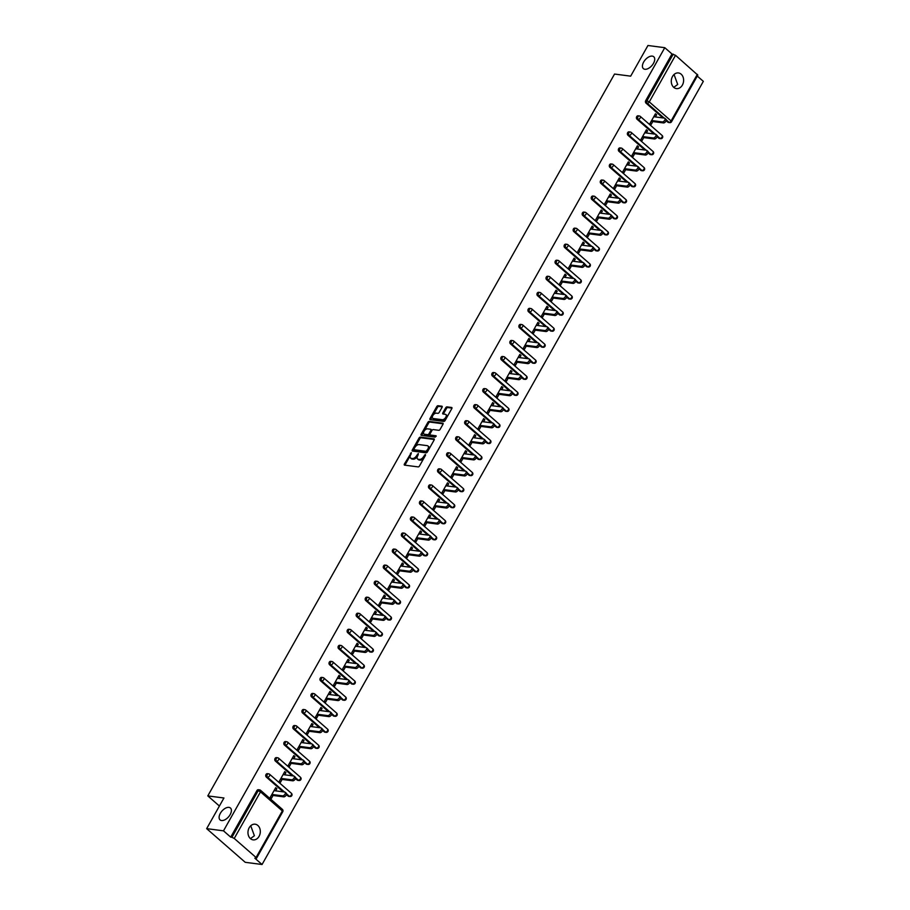 <?xml version="1.0" encoding="UTF-8"?>
<svg xmlns="http://www.w3.org/2000/svg" width="910" height="910" viewBox="0 0 910 910"><rect width="100%" height="100%" fill="white"/><g stroke="black" fill="none" stroke-linecap="round" stroke-linejoin="round"><path stroke-width="1.36" d="M674.06 74.506L677.7 84.471L673.753 87.371M644.86 69.274A7.894 4.402 -48.9 0 0 652.754 64.496A7.894 4.402 -48.9 0 0 653.755 56.75A7.894 4.402 -48.9 0 0 652.277 56.113A7.894 4.402 -48.9 0 0 644.382 60.902A7.894 4.402 -48.9 0 0 643.381 68.637A7.894 4.402 -48.9 0 0 644.86 69.274M250.739 825.768L254.39 835.733L250.443 838.633M221.539 820.536A7.894 4.402 -48.9 0 0 229.434 815.747A7.894 4.402 -48.9 0 0 230.446 808.012A7.894 4.402 -48.9 0 0 228.967 807.375A7.894 4.402 -48.9 0 0 221.073 812.164A7.894 4.402 -48.9 0 0 220.061 819.899A7.894 4.402 -48.9 0 0 221.539 820.536M411.365 452.657L404.393 464.032A1.206 0.671 -48.9 0 0 404.575 465.135L418.156 466.898A1.206 0.671 -48.9 0 0 419.476 465.988L425.527 455.262L425.391 454.488L423.685 456.513A3.879 2.161 -48.9 0 1 419.453 459.436L418.316 459.288A3.879 2.161 -48.9 0 1 417.588 458.97A3.879 2.161 -48.9 0 1 417.724 455.739L418.384 453.578L416.666 455.603A3.879 2.161 -48.9 0 1 412.435 458.515L411.309 458.367A3.879 2.161 -48.9 0 1 410.581 458.06A3.879 2.161 -48.9 0 1 410.706 454.829L411.365 452.657M249.203 827.725A7.894 6.143 97.4 0 0 253.117 839.862A7.894 6.143 97.4 0 0 259.077 836.347A7.894 6.143 97.4 0 0 255.164 824.21A7.894 6.143 97.4 0 0 249.203 827.725M672.513 76.463A7.894 6.143 97.4 0 0 676.437 88.6A7.894 6.143 97.4 0 0 682.386 85.085A7.894 6.143 97.4 0 0 678.473 72.948A7.894 6.143 97.4 0 0 672.513 76.463M442.055 407.327A1.206 0.671 -48.9 0 0 441.862 406.213L438.063 405.724A1.206 0.671 -48.9 0 0 436.732 406.634L430.021 418.543A1.206 0.671 -48.9 0 0 430.202 419.647L443.784 421.421A1.206 0.671 -48.9 0 0 445.104 420.511L451.815 408.601A1.206 0.671 -48.9 0 0 451.633 407.487L447.037 406.884A1.206 0.671 -48.9 0 0 445.707 407.805L442.84 412.901A1.206 0.671 -48.9 0 0 443.022 414.004L445.308 414.3A3.242 1.809 -48.9 0 1 445.911 414.562A3.242 1.809 -48.9 0 1 445.502 417.736A3.242 1.809 -48.9 0 1 442.26 419.703L433.319 418.543A3.242 1.809 -48.9 0 1 432.716 418.281A3.242 1.809 -48.9 0 1 433.126 415.108A3.242 1.809 -48.9 0 1 436.368 413.14L437.858 413.333A1.206 0.671 -48.9 0 0 439.177 412.423L442.055 407.327M256.074 857.504L282.327 810.912L260.499 791.859L234.245 838.451L256.074 857.504L256.529 858.266L254.845 858.21L262.057 864.5L245.222 862.305L206.661 828.646L223.94 797.99L207.798 795.897L614.534 74.051L630.676 76.156L647.943 45.5L664.778 47.695L223.496 830.841L230.708 837.132L231.936 837.291L258.19 790.699L256.961 790.54L230.708 837.132M206.661 828.646L223.496 830.841M420.363 437.118A1.206 0.671 -48.9 0 0 419.044 438.028L412.332 449.938A1.206 0.671 -48.9 0 0 412.514 451.053L426.096 452.816A1.206 0.671 -48.9 0 0 427.416 451.906L434.127 439.996A1.206 0.671 -48.9 0 0 433.945 438.882L420.363 437.118L421.137 437.79A1.206 0.671 -48.9 0 0 419.817 438.7L415.062 447.14M421.171 434.241L427.893 422.331A1.206 0.671 -48.9 0 1 429.213 421.421L442.783 423.184A1.206 0.671 -48.9 0 1 442.977 424.299L440.099 429.395A1.206 0.671 -48.9 0 1 438.779 430.305L433.274 429.588A1.206 0.671 -48.9 0 0 431.943 430.498L430.043 433.877A1.206 0.671 -48.9 0 0 430.225 434.991L436.117 435.799L435.162 437.153L421.364 435.355A1.206 0.671 -48.9 0 1 421.171 434.241L421.944 434.912L428.655 423.002L427.893 422.331M207.798 795.897L219.412 806.033M234.245 838.451L231.936 837.291M664.778 47.695L671.989 53.986L675.527 55.305L697.811 75.121L671.557 121.712L671.091 120.95L697.344 74.358M697.276 76.065L703.339 81.354L262.057 864.5M273.057 795.465L271.373 798.445L270.213 797.433L275.719 787.662L276.879 788.674L275.275 788.458M275.65 790.858L276.879 788.674M667.849 122.19L669.077 122.349A1.854 1.445 -82.6 0 0 669.703 122.634L668.475 122.475A1.854 1.445 -82.6 0 1 667.849 122.19L666.154 120.712M662.969 117.925L646.02 103.137A1.854 1.445 -82.6 0 1 645.736 100.578L646.964 100.737L673.218 54.145M671.989 53.986L645.736 100.578M256.961 790.54A1.854 1.445 -82.6 0 1 258.36 789.721L259.589 789.88A1.854 1.445 -82.6 0 1 260.214 790.164A1.854 1.035 -48.9 0 1 260.567 790.312A1.854 1.854 0 0 0 259.589 789.88A1.854 1.445 -82.6 0 0 258.19 790.699L260.499 791.859A1.854 1.035 -48.9 0 0 260.567 790.312L282.384 809.365A1.854 1.035 -48.9 0 1 282.327 810.912L282.782 811.674A1.854 1.854 0 0 0 282.384 809.365M636.977 119.176A1.854 1.445 -82.6 0 1 638.081 115.797L639.32 115.957A1.854 1.445 -82.6 0 1 639.946 116.252A1.854 1.035 -48.9 0 1 640.287 116.4A1.854 1.854 0 0 0 639.32 115.957A1.854 1.445 -82.6 0 0 637.921 116.787A1.854 1.445 97.4 0 0 638.206 119.335L636.977 119.176L653.926 133.975M658.806 138.229L660.034 138.388A1.854 1.445 -82.6 0 0 660.66 138.684L659.432 138.525A1.854 1.445 -82.6 0 1 658.806 138.229L657.111 136.762M627.934 135.226A1.854 1.445 -82.6 0 1 629.049 131.848L630.277 132.007A1.854 1.445 -82.6 0 1 630.903 132.303A1.854 1.035 -48.9 0 1 631.256 132.451A1.854 1.854 0 0 0 630.277 132.007A1.854 1.445 -82.6 0 0 628.878 132.837A1.854 1.445 97.4 0 0 629.163 135.385L627.934 135.226L644.883 150.025M649.763 154.279L650.991 154.438A1.854 1.445 -82.6 0 0 651.617 154.723L650.388 154.563A1.854 1.445 -82.6 0 1 649.763 154.279L648.068 152.8M618.891 151.265A1.854 1.445 -82.6 0 1 620.006 147.898L621.234 148.057A1.854 1.445 -82.6 0 1 621.86 148.341A1.854 1.035 -48.9 0 1 622.212 148.489A1.854 1.854 0 0 0 621.234 148.057A1.854 1.445 -82.6 0 0 619.835 148.876A1.854 1.445 97.4 0 0 620.119 151.435L618.891 151.265L635.84 166.064M640.72 170.318L641.948 170.477A1.854 1.445 -82.6 0 0 642.585 170.773L641.345 170.614A1.854 1.445 -82.6 0 1 640.72 170.318L639.036 168.85M609.859 167.315A1.854 1.445 -82.6 0 1 610.963 163.936L612.191 164.096A1.854 1.445 -82.6 0 1 612.817 164.392A1.854 1.035 -48.9 0 1 613.169 164.539A1.854 1.854 0 0 0 612.191 164.096A1.854 1.445 -82.6 0 0 610.792 164.926A1.854 1.445 97.4 0 0 611.088 167.474L609.859 167.315L626.808 182.114M631.677 186.368L632.905 186.527A1.854 1.445 -82.6 0 0 633.542 186.823L632.313 186.664A1.854 1.445 -82.6 0 1 631.677 186.368L629.993 184.889M600.816 183.365A1.854 1.445 -82.6 0 1 601.919 179.987L603.148 180.146A1.854 1.445 -82.6 0 1 603.785 180.442A1.854 1.035 -48.9 0 1 604.126 180.589A1.854 1.854 0 0 0 603.148 180.146A1.854 1.445 -82.6 0 0 601.76 180.965A1.854 1.445 97.4 0 0 602.045 183.524L600.816 183.365L617.765 198.152M622.633 202.418L623.862 202.577A1.854 1.445 -82.6 0 0 624.499 202.862L623.27 202.702A1.854 1.445 -82.6 0 1 622.633 202.418L620.95 200.939M591.773 199.404A1.854 1.445 -82.6 0 1 592.876 196.025L594.105 196.185A1.854 1.445 -82.6 0 1 594.742 196.48A1.854 1.035 -48.9 0 1 595.083 196.628A1.854 1.854 0 0 0 594.105 196.185A1.854 1.445 -82.6 0 0 592.717 197.015A1.854 1.445 97.4 0 0 593.002 199.563L591.773 199.404L608.722 214.203M613.602 218.457L614.83 218.616A1.854 1.445 -82.6 0 0 615.456 218.912L614.227 218.753A1.854 1.445 -82.6 0 1 613.602 218.457L611.907 216.989M582.73 215.454A1.854 1.445 -82.6 0 1 583.833 212.075L585.073 212.235A1.854 1.445 -82.6 0 1 585.699 212.53A1.854 1.035 -48.9 0 1 586.04 212.678A1.854 1.854 0 0 0 585.073 212.235A1.854 1.445 -82.6 0 0 583.674 213.065A1.854 1.445 97.4 0 0 583.958 215.613L582.73 215.454L599.679 230.253M604.558 234.507L605.787 234.666A1.854 1.445 -82.6 0 0 606.413 234.951L605.184 234.791A1.854 1.445 -82.6 0 1 604.558 234.507L602.864 233.028M573.687 231.493A1.854 1.445 -82.6 0 1 574.801 228.126L576.03 228.285A1.854 1.445 -82.6 0 1 576.656 228.569A1.854 1.035 -48.9 0 1 577.008 228.717A1.854 1.854 0 0 0 576.03 228.285A1.854 1.445 -82.6 0 0 574.631 229.104A1.854 1.445 97.4 0 0 574.915 231.663L573.687 231.493L590.635 246.292M595.515 250.546L596.744 250.705A1.854 1.445 -82.6 0 0 597.369 251.001L596.141 250.841A1.854 1.445 -82.6 0 1 595.515 250.546L593.82 249.078M564.644 247.543A1.854 1.445 -82.6 0 1 565.758 244.164L566.987 244.324A1.854 1.445 -82.6 0 1 567.612 244.619A1.854 1.035 -48.9 0 1 567.965 244.767A1.854 1.854 0 0 0 566.987 244.324A1.854 1.445 -82.6 0 0 565.588 245.154A1.854 1.445 97.4 0 0 565.872 247.702L564.644 247.543L581.592 262.342M586.472 266.596L587.701 266.755A1.854 1.445 -82.6 0 0 588.338 267.051L587.098 266.892A1.854 1.445 -82.6 0 1 586.472 266.596L584.789 265.117M555.612 263.593A1.854 1.445 -82.6 0 1 556.715 260.214L557.944 260.374A1.854 1.445 -82.6 0 1 558.569 260.669A1.854 1.035 -48.9 0 1 558.922 260.817A1.854 1.854 0 0 0 557.944 260.374A1.854 1.445 -82.6 0 0 556.545 261.193A1.854 1.445 97.4 0 0 556.84 263.752L555.612 263.593L572.561 278.38M577.429 282.646L578.658 282.805A1.854 1.445 -82.6 0 0 579.295 283.09L578.066 282.93A1.854 1.445 -82.6 0 1 577.429 282.646L575.746 281.167M546.569 279.632A1.854 1.445 -82.6 0 1 547.672 276.253L548.901 276.412A1.854 1.445 -82.6 0 1 549.538 276.708A1.854 1.035 -48.9 0 1 549.879 276.856A1.854 1.854 0 0 0 548.901 276.412A1.854 1.445 -82.6 0 0 547.513 277.243A1.854 1.445 97.4 0 0 547.797 279.791L546.569 279.632L563.517 294.43M568.386 298.685L569.615 298.844A1.854 1.445 -82.6 0 0 570.251 299.14L569.023 298.98A1.854 1.445 -82.6 0 1 568.386 298.685L566.702 297.217M537.526 295.682A1.854 1.445 -82.6 0 1 538.629 292.303L539.857 292.463A1.854 1.445 -82.6 0 1 540.495 292.758A1.854 1.035 -48.9 0 1 540.836 292.906A1.854 1.854 0 0 0 539.857 292.463A1.854 1.445 -82.6 0 0 538.47 293.293A1.854 1.445 97.4 0 0 538.754 295.841L537.526 295.682L554.474 310.481M559.354 314.735L560.583 314.894A1.854 1.445 -82.6 0 0 561.208 315.178L559.98 315.019A1.854 1.445 -82.6 0 1 559.354 314.735L557.659 313.256M528.482 311.721A1.854 1.445 -82.6 0 1 529.586 308.353L530.826 308.513A1.854 1.445 -82.6 0 1 531.451 308.797A1.854 1.035 -48.9 0 1 531.804 308.945A1.854 1.854 0 0 0 530.826 308.513A1.854 1.445 -82.6 0 0 529.427 309.332A1.854 1.445 97.4 0 0 529.711 311.891L528.482 311.721L545.431 326.519M550.311 330.774L551.54 330.933A1.854 1.445 -82.6 0 0 552.165 331.229L550.937 331.069A1.854 1.445 -82.6 0 1 550.311 330.774L548.616 329.306M519.439 327.771A1.854 1.445 -82.6 0 1 520.554 324.392L521.783 324.551A1.854 1.445 -82.6 0 1 522.408 324.847A1.854 1.035 -48.9 0 1 522.761 324.995A1.854 1.854 0 0 0 521.783 324.551A1.854 1.445 -82.6 0 0 520.384 325.382A1.854 1.445 97.4 0 0 520.668 327.93L519.439 327.771L536.388 342.57M541.268 346.824L542.496 346.983A1.854 1.445 -82.6 0 0 543.122 347.279L541.894 347.12A1.854 1.445 -82.6 0 1 541.268 346.824L539.573 345.345M510.396 343.821A1.854 1.445 -82.6 0 1 511.511 340.442L512.74 340.602A1.854 1.445 -82.6 0 1 513.365 340.897A1.854 1.035 -48.9 0 1 513.718 341.045A1.854 1.854 0 0 0 512.74 340.602A1.854 1.445 -82.6 0 0 511.34 341.421A1.854 1.445 97.4 0 0 511.625 343.98L510.396 343.821L527.345 358.608M532.225 362.874L533.453 363.033A1.854 1.445 -82.6 0 0 534.09 363.317L532.851 363.158A1.854 1.445 -82.6 0 1 532.225 362.874L530.541 361.395M501.364 359.86A1.854 1.445 -82.6 0 1 502.468 356.481L503.696 356.64A1.854 1.445 -82.6 0 1 504.322 356.936A1.854 1.035 -48.9 0 1 504.675 357.084A1.854 1.854 0 0 0 503.696 356.64A1.854 1.445 -82.6 0 0 502.297 357.471A1.854 1.445 97.4 0 0 502.593 360.019L501.364 359.86L518.313 374.658M523.182 378.913L524.41 379.072A1.854 1.445 -82.6 0 0 525.047 379.368L523.819 379.208A1.854 1.445 -82.6 0 1 523.182 378.913L521.498 377.445M492.321 375.91A1.854 1.445 -82.6 0 1 493.425 372.531L494.653 372.69A1.854 1.445 -82.6 0 1 495.29 372.986A1.854 1.035 -48.9 0 1 495.632 373.134A1.854 1.854 0 0 0 494.653 372.69A1.854 1.445 -82.6 0 0 493.265 373.521A1.854 1.445 97.4 0 0 493.55 376.069L492.321 375.91L509.27 390.709M514.139 394.963L515.367 395.122A1.854 1.445 -82.6 0 0 516.004 395.406L514.776 395.247A1.854 1.445 -82.6 0 1 514.139 394.963L512.455 393.484M483.278 391.948A1.854 1.445 -82.6 0 1 484.382 388.581L485.61 388.741A1.854 1.445 -82.6 0 1 486.247 389.025A1.854 1.035 -48.9 0 1 486.588 389.173A1.854 1.854 0 0 0 485.61 388.741A1.854 1.445 -82.6 0 0 484.222 389.56A1.854 1.445 97.4 0 0 484.507 392.119L483.278 391.948L500.227 406.747M505.107 411.001L506.335 411.161A1.854 1.445 -82.6 0 0 506.961 411.457L505.733 411.297A1.854 1.445 -82.6 0 1 505.107 411.001L503.412 409.534M474.235 407.998A1.854 1.445 -82.6 0 1 475.338 404.62L476.578 404.779A1.854 1.445 -82.6 0 1 477.204 405.075A1.854 1.035 -48.9 0 1 477.557 405.223A1.854 1.854 0 0 0 476.578 404.779A1.854 1.445 -82.6 0 0 475.179 405.61A1.854 1.445 97.4 0 0 475.464 408.158L474.235 407.998L491.184 422.797M496.064 427.052L497.292 427.211A1.854 1.445 -82.6 0 0 497.918 427.507L496.689 427.347A1.854 1.445 -82.6 0 1 496.064 427.052L494.369 425.573M465.192 424.049A1.854 1.445 -82.6 0 1 466.307 420.67L467.535 420.829A1.854 1.445 -82.6 0 1 468.161 421.114A1.854 1.035 -48.9 0 1 468.513 421.273A1.854 1.854 0 0 0 467.535 420.829A1.854 1.445 -82.6 0 0 466.136 421.649A1.854 1.445 97.4 0 0 466.421 424.208L465.192 424.049L482.141 438.836M487.021 443.102L488.249 443.261A1.854 1.445 -82.6 0 0 488.875 443.545L487.646 443.386A1.854 1.445 -82.6 0 1 487.021 443.102L485.326 441.623M456.149 440.087A1.854 1.445 -82.6 0 1 457.264 436.709L458.492 436.868A1.854 1.445 -82.6 0 1 459.118 437.164A1.854 1.035 -48.9 0 1 459.47 437.312A1.854 1.854 0 0 0 458.492 436.868A1.854 1.445 -82.6 0 0 457.093 437.699A1.854 1.445 97.4 0 0 457.377 440.247L456.149 440.087L473.098 454.886M477.977 459.14L479.206 459.3A1.854 1.445 -82.6 0 0 479.843 459.596L478.603 459.436A1.854 1.445 -82.6 0 1 477.977 459.14L476.294 457.673M447.117 456.137A1.854 1.445 -82.6 0 1 448.221 452.759L449.449 452.918A1.854 1.445 -82.6 0 1 450.075 453.214A1.854 1.035 -48.9 0 1 450.427 453.362A1.854 1.854 0 0 0 449.449 452.918A1.854 1.445 -82.6 0 0 448.05 453.749A1.854 1.445 97.4 0 0 448.346 456.297L447.117 456.137L464.066 470.936M468.934 475.191L470.163 475.35A1.854 1.445 -82.6 0 0 470.8 475.634L469.571 475.475A1.854 1.445 -82.6 0 1 468.934 475.191L467.251 473.712M438.074 472.176A1.854 1.445 -82.6 0 1 439.177 468.809L440.406 468.968A1.854 1.445 -82.6 0 1 441.043 469.253A1.854 1.035 -48.9 0 1 441.384 469.401A1.854 1.854 0 0 0 440.406 468.968A1.854 1.445 -82.6 0 0 439.018 469.787A1.854 1.445 97.4 0 0 439.302 472.347L438.074 472.176L455.023 486.975M459.891 491.229L461.12 491.389A1.854 1.445 -82.6 0 0 461.757 491.684L460.528 491.525A1.854 1.445 -82.6 0 1 459.891 491.229L458.208 489.762M429.031 488.226A1.854 1.445 -82.6 0 1 430.134 484.848L431.363 485.007A1.854 1.445 -82.6 0 1 432 485.303A1.854 1.035 -48.9 0 1 432.341 485.451A1.854 1.854 0 0 0 431.363 485.007A1.854 1.445 -82.6 0 0 429.975 485.838A1.854 1.445 97.4 0 0 430.259 488.386L429.031 488.226L445.98 503.025M450.86 507.279L452.088 507.439A1.854 1.445 -82.6 0 0 452.714 507.734L451.485 507.575A1.854 1.445 -82.6 0 1 450.86 507.279L449.165 505.801M419.988 504.276A1.854 1.445 -82.6 0 1 421.091 500.898L422.331 501.057A1.854 1.445 -82.6 0 1 422.957 501.342A1.854 1.035 -48.9 0 1 423.309 501.501A1.854 1.854 0 0 0 422.331 501.057A1.854 1.445 -82.6 0 0 420.932 501.876A1.854 1.445 97.4 0 0 421.216 504.436L419.988 504.276L436.936 519.064M441.816 523.33L443.045 523.489A1.854 1.445 -82.6 0 0 443.671 523.773L442.442 523.614A1.854 1.445 -82.6 0 1 441.816 523.33L440.122 521.851M410.945 520.315A1.854 1.445 -82.6 0 1 412.059 516.937L413.288 517.096A1.854 1.445 -82.6 0 1 413.913 517.392A1.854 1.035 -48.9 0 1 414.266 517.54A1.854 1.854 0 0 0 413.288 517.096A1.854 1.445 -82.6 0 0 411.889 517.926A1.854 1.445 97.4 0 0 412.173 520.475L410.945 520.315L427.893 535.114M432.773 539.368L434.002 539.528A1.854 1.445 -82.6 0 0 434.627 539.823L433.399 539.664A1.854 1.445 -82.6 0 1 432.773 539.368L431.078 537.901M401.901 536.365A1.854 1.445 -82.6 0 1 403.016 532.987L404.245 533.146A1.854 1.445 -82.6 0 1 404.87 533.442A1.854 1.035 -48.9 0 1 405.223 533.59A1.854 1.854 0 0 0 404.245 533.146A1.854 1.445 -82.6 0 0 402.846 533.977A1.854 1.445 97.4 0 0 403.13 536.525L401.901 536.365L418.862 551.164M423.73 555.418L424.959 555.578A1.854 1.445 -82.6 0 0 425.596 555.862L424.356 555.703A1.854 1.445 -82.6 0 1 423.73 555.418L422.047 553.94M392.87 552.404A1.854 1.445 -82.6 0 1 393.973 549.037L395.202 549.196A1.854 1.445 -82.6 0 1 395.827 549.481A1.854 1.035 -48.9 0 1 396.18 549.629A1.854 1.854 0 0 0 395.202 549.196A1.854 1.445 -82.6 0 0 393.802 550.015A1.854 1.445 97.4 0 0 394.098 552.575L392.87 552.404L409.818 567.203M414.687 571.457L415.915 571.616A1.854 1.445 -82.6 0 0 416.552 571.912L415.324 571.753A1.854 1.445 -82.6 0 1 414.687 571.457L413.003 569.99M383.827 568.454A1.854 1.445 -82.6 0 1 384.93 565.076L386.159 565.235A1.854 1.445 -82.6 0 1 386.796 565.531A1.854 1.035 -48.9 0 1 387.137 565.679A1.854 1.854 0 0 0 386.159 565.235A1.854 1.445 -82.6 0 0 384.771 566.065A1.854 1.445 97.4 0 0 385.055 568.613L383.827 568.454L400.775 583.253M405.644 587.507L406.884 587.667A1.854 1.445 -82.6 0 0 407.509 587.962L406.281 587.803A1.854 1.445 -82.6 0 1 405.644 587.507L403.96 586.029M374.784 584.504A1.854 1.445 -82.6 0 1 375.887 581.126L377.115 581.285A1.854 1.445 -82.6 0 1 377.752 581.57A1.854 1.035 -48.9 0 1 378.094 581.729A1.854 1.854 0 0 0 377.115 581.285A1.854 1.445 -82.6 0 0 375.728 582.104A1.854 1.445 97.4 0 0 376.012 584.664L374.784 584.504L391.732 599.292M396.612 603.558L397.841 603.717A1.854 1.445 -82.6 0 0 398.466 604.001L397.238 603.842A1.854 1.445 -82.6 0 1 396.612 603.558L394.917 602.079M365.74 600.543A1.854 1.445 -82.6 0 1 366.844 597.165L368.084 597.324A1.854 1.445 -82.6 0 1 368.709 597.62A1.854 1.035 -48.9 0 1 369.062 597.768A1.854 1.854 0 0 0 368.084 597.324A1.854 1.445 -82.6 0 0 366.685 598.154A1.854 1.445 97.4 0 0 366.969 600.702L365.74 600.543L382.689 615.342M387.569 619.596L388.798 619.755A1.854 1.445 -82.6 0 0 389.423 620.051L388.195 619.892A1.854 1.445 -82.6 0 1 387.569 619.596L385.874 618.129M356.697 616.593A1.854 1.445 -82.6 0 1 357.812 613.215L359.04 613.374A1.854 1.445 -82.6 0 1 359.666 613.67A1.854 1.035 -48.9 0 1 360.019 613.818A1.854 1.854 0 0 0 359.04 613.374A1.854 1.445 -82.6 0 0 357.641 614.205A1.854 1.445 97.4 0 0 357.926 616.753L356.697 616.593L373.646 631.392M378.526 635.646L379.754 635.806A1.854 1.445 -82.6 0 0 380.38 636.09L379.151 635.931A1.854 1.445 -82.6 0 1 378.526 635.646L376.831 634.168M347.654 632.632A1.854 1.445 -82.6 0 1 348.769 629.265L349.997 629.424A1.854 1.445 -82.6 0 1 350.623 629.709A1.854 1.035 -48.9 0 1 350.976 629.856A1.854 1.854 0 0 0 349.997 629.424A1.854 1.445 -82.6 0 0 348.598 630.243A1.854 1.445 97.4 0 0 348.883 632.803L347.654 632.632L364.614 647.431M369.483 651.685L370.711 651.844A1.854 1.445 -82.6 0 0 371.348 652.14L370.12 651.981A1.854 1.445 -82.6 0 1 369.483 651.685L367.799 650.218M338.622 648.682A1.854 1.445 -82.6 0 1 339.726 645.304L340.954 645.463A1.854 1.445 -82.6 0 1 341.591 645.759A1.854 1.035 -48.9 0 1 341.933 645.907A1.854 1.854 0 0 0 340.954 645.463A1.854 1.445 -82.6 0 0 339.555 646.293A1.854 1.445 97.4 0 0 339.851 648.841L338.622 648.682L355.571 663.481M360.44 667.735L361.668 667.894A1.854 1.445 -82.6 0 0 362.305 668.19L361.077 668.031A1.854 1.445 -82.6 0 1 360.44 667.735L358.756 666.256M329.579 664.732A1.854 1.445 -82.6 0 1 330.683 661.354L331.911 661.513A1.854 1.445 -82.6 0 1 332.548 661.797A1.854 1.035 -48.9 0 1 332.889 661.957A1.854 1.854 0 0 0 331.911 661.513A1.854 1.445 -82.6 0 0 330.523 662.332A1.854 1.445 97.4 0 0 330.808 664.891L329.579 664.732L346.528 679.52M351.397 683.785L352.636 683.945A1.854 1.445 -82.6 0 0 353.262 684.229L352.034 684.07A1.854 1.445 -82.6 0 1 351.397 683.785L349.713 682.307M320.536 680.771A1.854 1.445 -82.6 0 1 321.639 677.393L322.868 677.552A1.854 1.445 -82.6 0 1 323.505 677.848A1.854 1.035 -48.9 0 1 323.846 677.995A1.854 1.854 0 0 0 322.868 677.552A1.854 1.445 -82.6 0 0 321.48 678.382A1.854 1.445 97.4 0 0 321.765 680.93L320.536 680.771L337.485 695.57M342.365 699.824L343.593 699.983A1.854 1.445 -82.6 0 0 344.219 700.279L342.99 700.12A1.854 1.445 -82.6 0 1 342.365 699.824L340.67 698.357M311.493 696.821A1.854 1.445 -82.6 0 1 312.608 693.443L313.836 693.602A1.854 1.445 -82.6 0 1 314.462 693.898A1.854 1.035 -48.9 0 1 314.814 694.046A1.854 1.854 0 0 0 313.836 693.602A1.854 1.445 -82.6 0 0 312.437 694.432A1.854 1.445 97.4 0 0 312.721 696.98L311.493 696.821L328.442 711.62M333.322 715.874L334.55 716.034A1.854 1.445 -82.6 0 0 335.176 716.318L333.947 716.159A1.854 1.445 -82.6 0 1 333.322 715.874L331.627 714.395M302.45 712.86A1.854 1.445 -82.6 0 1 303.565 709.493L304.793 709.652A1.854 1.445 -82.6 0 1 305.419 709.937A1.854 1.035 -48.9 0 1 305.771 710.084A1.854 1.854 0 0 0 304.793 709.652A1.854 1.445 -82.6 0 0 303.394 710.471A1.854 1.445 97.4 0 0 303.678 713.03L302.45 712.86L319.399 727.659M324.278 731.913L325.507 732.072A1.854 1.445 -82.6 0 0 326.133 732.368L324.904 732.209A1.854 1.445 -82.6 0 1 324.278 731.913L322.584 730.446M293.407 728.91A1.854 1.445 -82.6 0 1 294.522 725.532L295.75 725.691A1.854 1.445 -82.6 0 1 296.376 725.987A1.854 1.035 -48.9 0 1 296.728 726.135A1.854 1.854 0 0 0 295.75 725.691A1.854 1.445 -82.6 0 0 294.351 726.521A1.854 1.445 97.4 0 0 294.635 729.069L293.407 728.91L310.367 743.709M315.235 747.963L316.464 748.122A1.854 1.445 -82.6 0 0 317.101 748.418L315.872 748.259A1.854 1.445 -82.6 0 1 315.235 747.963L313.552 746.484M284.375 744.96A1.854 1.445 -82.6 0 1 285.478 741.582L286.707 741.741A1.854 1.445 -82.6 0 1 287.344 742.025A1.854 1.035 -48.9 0 1 287.685 742.185A1.854 1.854 0 0 0 286.707 741.741A1.854 1.445 -82.6 0 0 285.308 742.56A1.854 1.445 97.4 0 0 285.603 745.119L284.375 744.96L301.324 759.748M306.192 764.013L307.421 764.172A1.854 1.445 -82.6 0 0 308.058 764.457L306.829 764.298A1.854 1.445 -82.6 0 1 306.192 764.013L304.509 762.534M275.332 760.999A1.854 1.445 -82.6 0 1 276.435 757.62L277.664 757.78A1.854 1.445 -82.6 0 1 278.301 758.076A1.854 1.035 -48.9 0 1 278.642 758.223A1.854 1.854 0 0 0 277.664 757.78A1.854 1.445 -82.6 0 0 276.276 758.61A1.854 1.445 97.4 0 0 276.56 761.158L275.332 760.999L292.281 775.798M297.149 780.052L298.389 780.211A1.854 1.445 -82.6 0 0 299.015 780.507L297.786 780.348A1.854 1.445 -82.6 0 1 297.149 780.052L295.466 778.573M266.289 777.049A1.854 1.445 -82.6 0 1 267.392 773.671L268.621 773.83A1.854 1.445 -82.6 0 1 269.258 774.126A1.854 1.035 -48.9 0 1 269.599 774.273A1.854 1.854 0 0 0 268.621 773.83A1.854 1.445 -82.6 0 0 267.233 774.66A1.854 1.445 97.4 0 0 267.517 777.208L266.289 777.049L283.238 791.848M288.117 796.102L289.346 796.261A1.854 1.445 -82.6 0 0 289.971 796.546L288.743 796.386A1.854 1.445 -82.6 0 1 288.117 796.102L286.423 794.623M284.693 774.808L285.922 772.624L284.762 771.612L279.256 781.383L280.416 782.395L282.1 779.415M293.737 758.769L294.965 756.585L293.805 755.573L288.299 765.344L289.46 766.356L291.143 763.365M302.78 742.719L304.008 740.535L302.848 739.523L297.342 749.294L298.503 750.306L300.175 747.326M311.811 726.669L313.04 724.485L311.891 723.484L306.386 733.255L307.534 734.256L309.218 731.276M320.855 710.63L322.083 708.446L320.934 707.434L315.429 717.205L316.578 718.217L318.261 715.237M329.898 694.58L331.126 692.396L329.966 691.384L324.461 701.155L325.621 702.167L327.304 699.187M338.941 678.541L340.169 676.357L339.009 675.345L333.504 685.116L334.664 686.129L336.347 683.137M347.984 662.491L349.212 660.307L348.052 659.295L342.547 669.066L343.707 670.079L345.39 667.098M357.027 646.441L358.256 644.257L357.095 643.256L351.59 653.027L352.75 654.028L354.422 651.048M366.059 630.403L367.287 628.218L366.138 627.206L360.633 636.977L361.782 637.99L363.465 635.009M375.102 614.352L376.33 612.168L375.182 611.156L369.676 620.938L370.825 621.939L372.509 618.959M384.145 598.314L385.374 596.13L384.213 595.117L378.708 604.888L379.868 605.901L381.552 602.909M393.188 582.264L394.417 580.079L393.257 579.067L387.751 588.838L388.911 589.851L390.595 586.87M402.231 566.213L403.46 564.029L402.3 563.028L396.794 572.799L397.954 573.8L399.638 570.82M411.263 550.175L412.503 547.991L411.343 546.978L405.837 556.749L406.998 557.762L408.67 554.782M420.306 534.125L421.535 531.94L420.386 530.928L414.88 540.711L416.029 541.712L417.713 538.731M429.349 518.086L430.578 515.902L429.429 514.889L423.923 524.66L425.072 525.673L426.756 522.681M438.392 502.036L439.621 499.852L438.461 498.839L432.955 508.61L434.115 509.623L435.799 506.642M447.436 485.986L448.664 483.801L447.504 482.8L441.998 492.572L443.159 493.573L444.842 490.592M456.479 469.947L457.707 467.763L456.547 466.75L451.041 476.522L452.202 477.534L453.874 474.554M465.51 453.897L466.75 451.713L465.59 450.7L460.085 460.483L461.245 461.484L462.917 458.503M474.554 437.858L475.782 435.674L474.633 434.661L469.128 444.433L470.277 445.445L471.96 442.453M483.597 421.808L484.825 419.624L483.676 418.611L478.171 428.382L479.32 429.395L481.003 426.415M492.64 405.758L493.868 403.574L492.708 402.573L487.203 412.344L488.363 413.345L490.046 410.364M501.683 389.719L502.911 387.535L501.751 386.522L496.246 396.294L497.406 397.306L499.089 394.326M510.726 373.669L511.955 371.485L510.794 370.472L505.289 380.255L506.449 381.256L508.121 378.276M519.758 357.63L520.998 355.446L519.837 354.434L514.332 364.205L515.492 365.217L517.164 362.226M528.801 341.58L530.029 339.396L528.881 338.384L523.375 348.155L524.524 349.167L526.207 346.187M537.844 325.53L539.073 323.346L537.924 322.345L532.418 332.116L533.567 333.117L535.251 330.137M546.887 309.491L548.116 307.307L546.955 306.295L541.45 316.066L542.61 317.078L544.294 314.098M555.93 293.441L557.159 291.257L555.999 290.244L550.493 300.027L551.653 301.028L553.337 298.048M564.973 277.402L566.202 275.218L565.042 274.206L559.536 283.977L560.697 284.989L562.369 281.998M574.005 261.352L575.245 259.168L574.085 258.156L568.579 267.927L569.74 268.939L571.412 265.959M583.048 245.302L584.277 243.118L583.128 242.117L577.622 251.888L578.771 252.889L580.455 249.909M592.091 229.263L593.32 227.079L592.171 226.067L586.666 235.838L587.814 236.85L589.498 233.87M601.135 213.213L602.363 211.029L601.203 210.017L595.697 219.799L596.858 220.8L598.541 217.82M610.178 197.174L611.406 194.99L610.246 193.978L604.74 203.749L605.901 204.761L607.584 201.77M619.221 181.124L620.449 178.94L619.289 177.928L613.784 187.699L614.944 188.711L616.616 185.731M628.253 165.074L629.492 162.89L628.332 161.889L622.827 171.66L623.987 172.661L625.659 169.681M637.296 149.035L638.524 146.851L637.375 145.839L631.87 155.61L633.019 156.622L634.702 153.642M646.339 132.985L647.567 130.801L646.418 129.789L640.913 139.571L642.062 140.572L643.745 137.592M655.382 116.946L656.611 114.762L655.45 113.75L649.945 123.521L651.105 124.534L652.788 121.542M285.922 772.624L284.318 772.419M294.965 756.585L293.35 756.369M304.008 740.535L302.393 740.331M313.04 724.485L311.436 724.28M322.083 708.446L320.479 708.23M331.126 692.396L329.522 692.191M340.169 676.357L338.565 676.141M349.212 660.307L347.597 660.103M358.256 644.257L356.64 644.053M367.287 628.218L365.683 628.002M376.33 612.168L374.727 611.964M385.374 596.13L383.77 595.913M394.417 580.079L392.813 579.875M403.46 564.029L401.845 563.825M412.503 547.991L410.888 547.774M421.535 531.94L419.931 531.736M430.578 515.902L428.974 515.686M439.621 499.852L438.017 499.647M448.664 483.801L447.06 483.597M457.707 467.763L456.092 467.547M466.75 451.713L465.135 451.508M475.782 435.674L474.178 435.458M484.825 419.624L483.221 419.419M493.868 403.574L492.264 403.369M502.911 387.535L501.308 387.319M511.955 371.485L510.339 371.28M520.998 355.446L519.383 355.23M530.029 339.396L528.426 339.191M539.073 323.346L537.469 323.141M548.116 307.307L546.512 307.091M557.159 291.257L555.555 291.052M566.202 275.218L564.587 275.002M575.245 259.168L573.63 258.963M584.277 243.118L582.673 242.913M593.32 227.079L591.716 226.863M602.363 211.029L600.759 210.824M611.406 194.99L609.802 194.774M620.449 178.94L618.834 178.735M629.492 162.89L627.877 162.685M638.524 146.851L636.92 146.635M647.567 130.801L645.963 130.596M656.611 114.762L655.007 114.546M410.581 458.06L411.343 458.731A3.879 2.161 -48.9 0 0 412.071 459.038L411.309 458.367M417.531 456.115L417.44 456.274A3.879 2.161 -48.9 0 1 413.208 459.186L412.071 459.038M417.588 458.97L418.361 459.641A3.879 2.161 -48.9 0 0 419.089 459.959L418.316 459.288M424.231 457.559A3.879 2.161 -48.9 0 1 420.227 460.107L419.089 459.959M410.524 455.193L405.166 464.703A1.206 0.671 -48.9 0 0 404.984 465.192M434.309 439.507L421.137 437.79M413.925 449.142L413.095 450.621A1.206 0.671 -48.9 0 0 412.924 451.098M414.016 448.971L414.141 449.745L426.062 451.303L427.814 449.199A3.879 2.161 -48.9 0 0 427.939 445.968A3.879 2.161 -48.9 0 0 427.211 445.65L419.066 444.592A3.879 2.161 -48.9 0 0 414.835 447.504L414.016 448.971M427.643 451.508L414.914 450.416M428.769 449.495A3.879 2.161 -48.9 0 0 428.712 446.639L427.939 445.968M443.147 423.81L429.986 422.092A1.206 0.671 -48.9 0 0 428.655 423.002M430.646 435.355A1.206 0.671 -48.9 0 0 430.999 435.662L436.174 436.334M427.552 428.837A3.242 1.809 -48.9 0 0 424.322 430.805A3.242 1.809 -48.9 0 0 423.901 433.979A3.242 1.809 -48.9 0 0 424.515 434.241L427.666 434.65A1.206 0.671 -48.9 0 0 428.985 433.74L430.896 430.362A1.206 0.671 -48.9 0 0 430.703 429.258L427.552 428.837M423.901 433.979L424.674 434.661A3.242 1.809 -48.9 0 0 425.288 434.923L424.515 434.241M429.941 434.093L429.759 434.411A1.206 0.671 -48.9 0 1 428.439 435.333L425.288 434.923M431.761 430.828A1.206 0.671 -48.9 0 0 431.476 429.929M432.716 418.281L433.49 418.953A3.242 1.809 -48.9 0 0 434.093 419.214L433.319 418.543M446.366 418.281A3.242 1.809 -48.9 0 1 443.034 420.375L434.093 419.214M446.742 417.599A3.242 1.809 -48.9 0 0 446.685 415.233L445.911 414.562M451.997 408.112L447.8 407.566A1.206 0.671 -48.9 0 0 446.48 408.476L443.614 413.572A1.206 0.671 -48.9 0 0 443.432 414.061M432.648 415.915L430.794 419.214A1.206 0.671 -48.9 0 0 430.612 419.703M442.226 406.838L438.825 406.395A1.206 0.671 -48.9 0 0 437.505 407.305L433.035 415.244M285.842 793.042A2.286 1.274 131.1 0 1 286.275 793.224A2.286 1.274 131.1 0 1 285.979 795.465A2.286 1.274 131.1 0 1 283.692 796.853L271.453 795.249M283.692 796.853L282.544 795.84A2.286 1.274 -48.9 0 0 284.819 794.453A2.286 1.274 -48.9 0 0 285.114 792.212A2.286 1.274 -48.9 0 0 284.682 792.03L274.046 790.642M282.544 795.84L271.897 794.453M294.885 776.992A2.286 1.274 131.1 0 1 295.318 777.185A2.286 1.274 131.1 0 1 295.022 779.415A2.286 1.274 131.1 0 1 292.736 780.803L280.485 779.21M292.736 780.803L291.587 779.79A2.286 1.274 -48.9 0 0 293.862 778.414A2.286 1.274 -48.9 0 0 294.158 776.173A2.286 1.274 -48.9 0 0 293.725 775.991L283.09 774.603M291.587 779.79L280.94 778.403M303.929 760.953A2.286 1.274 131.1 0 1 304.349 761.135A2.286 1.274 131.1 0 1 304.065 763.376A2.286 1.274 131.1 0 1 301.779 764.753L289.528 763.16M301.779 764.753L300.618 763.752A2.286 1.274 -48.9 0 0 302.905 762.364A2.286 1.274 -48.9 0 0 303.201 760.123A2.286 1.274 -48.9 0 0 302.768 759.941L292.121 758.553M300.618 763.752L289.983 762.364M312.972 744.903A2.286 1.274 131.1 0 1 313.393 745.085A2.286 1.274 131.1 0 1 313.108 747.326A2.286 1.274 131.1 0 1 310.822 748.714L298.571 747.11M310.822 748.714L309.662 747.702A2.286 1.274 -48.9 0 0 311.948 746.314A2.286 1.274 -48.9 0 0 312.232 744.084A2.286 1.274 -48.9 0 0 311.811 743.891L301.164 742.514M309.662 747.702L299.026 746.314M322.003 728.864A2.286 1.274 131.1 0 1 322.436 729.046A2.286 1.274 131.1 0 1 322.14 731.287A2.286 1.274 131.1 0 1 319.865 732.664L307.614 731.071M319.865 732.664L318.705 731.651A2.286 1.274 -48.9 0 0 320.991 730.275A2.286 1.274 -48.9 0 0 321.275 728.034A2.286 1.274 -48.9 0 0 320.855 727.852L310.208 726.464M318.705 731.651L308.058 730.264M331.047 712.814A2.286 1.274 131.1 0 1 331.479 712.996A2.286 1.274 131.1 0 1 331.183 715.237A2.286 1.274 131.1 0 1 328.908 716.625L316.657 715.021M328.908 716.625L327.748 715.613A2.286 1.274 -48.9 0 0 330.034 714.225A2.286 1.274 -48.9 0 0 330.319 711.984A2.286 1.274 -48.9 0 0 329.886 711.802L319.251 710.414M327.748 715.613L317.101 714.225M340.09 696.764A2.286 1.274 131.1 0 1 340.522 696.958A2.286 1.274 131.1 0 1 340.226 699.187A2.286 1.274 131.1 0 1 337.94 700.575L325.7 698.982M337.94 700.575L336.791 699.562A2.286 1.274 -48.9 0 0 339.066 698.186A2.286 1.274 -48.9 0 0 339.362 695.945A2.286 1.274 -48.9 0 0 338.929 695.763L328.294 694.375M336.791 699.562L326.144 698.175M349.133 680.726A2.286 1.274 131.1 0 1 349.554 680.908A2.286 1.274 131.1 0 1 349.269 683.148A2.286 1.274 131.1 0 1 346.983 684.525L334.732 682.932M346.983 684.525L345.834 683.524A2.286 1.274 -48.9 0 0 348.109 682.136A2.286 1.274 -48.9 0 0 348.405 679.895A2.286 1.274 -48.9 0 0 347.973 679.713L337.326 678.325M345.834 683.524L335.187 682.136M358.176 664.675A2.286 1.274 131.1 0 1 358.597 664.857A2.286 1.274 131.1 0 1 358.312 667.098A2.286 1.274 131.1 0 1 356.026 668.486L343.775 666.882M356.026 668.486L354.866 667.474A2.286 1.274 -48.9 0 0 357.152 666.086A2.286 1.274 -48.9 0 0 357.448 663.856A2.286 1.274 -48.9 0 0 357.016 663.663L346.369 662.287M354.866 667.474L344.23 666.086M367.219 648.637A2.286 1.274 131.1 0 1 367.64 648.819A2.286 1.274 131.1 0 1 367.356 651.059A2.286 1.274 131.1 0 1 365.069 652.436L352.818 650.843M365.069 652.436L363.909 651.423A2.286 1.274 -48.9 0 0 366.195 650.047A2.286 1.274 -48.9 0 0 366.48 647.806A2.286 1.274 -48.9 0 0 366.059 647.624L355.412 646.236M363.909 651.423L353.273 650.036M376.251 632.587A2.286 1.274 131.1 0 1 376.683 632.768A2.286 1.274 131.1 0 1 376.387 635.009A2.286 1.274 131.1 0 1 374.112 636.397L361.861 634.793M374.112 636.397L372.952 635.385A2.286 1.274 -48.9 0 0 375.238 633.997A2.286 1.274 -48.9 0 0 375.523 631.756A2.286 1.274 -48.9 0 0 375.102 631.574L364.455 630.186M372.952 635.385L362.305 633.997M385.294 616.536A2.286 1.274 131.1 0 1 385.726 616.73A2.286 1.274 131.1 0 1 385.43 618.959A2.286 1.274 131.1 0 1 383.155 620.347L370.905 618.755M383.155 620.347L381.995 619.335A2.286 1.274 -48.9 0 0 384.282 617.958A2.286 1.274 -48.9 0 0 384.566 615.717A2.286 1.274 -48.9 0 0 384.134 615.535L373.498 614.148M381.995 619.335L371.348 617.947M394.337 600.498A2.286 1.274 131.1 0 1 394.769 600.68A2.286 1.274 131.1 0 1 394.474 602.92A2.286 1.274 131.1 0 1 392.187 604.297L379.936 602.704M392.187 604.297L391.038 603.296A2.286 1.274 -48.9 0 0 393.313 601.908A2.286 1.274 -48.9 0 0 393.609 599.667A2.286 1.274 -48.9 0 0 393.177 599.485L382.541 598.097M391.038 603.296L380.391 601.908M403.38 584.447A2.286 1.274 131.1 0 1 403.801 584.63A2.286 1.274 131.1 0 1 403.517 586.87A2.286 1.274 131.1 0 1 401.23 588.258L388.979 586.654M401.23 588.258L400.082 587.246A2.286 1.274 -48.9 0 0 402.357 585.858A2.286 1.274 -48.9 0 0 402.652 583.629A2.286 1.274 -48.9 0 0 402.22 583.435L391.573 582.059M400.082 587.246L389.435 585.858M412.423 568.409A2.286 1.274 131.1 0 1 412.844 568.591A2.286 1.274 131.1 0 1 412.56 570.832A2.286 1.274 131.1 0 1 410.274 572.208L398.023 570.615M410.274 572.208L409.113 571.196A2.286 1.274 -48.9 0 0 411.4 569.819A2.286 1.274 -48.9 0 0 411.695 567.578A2.286 1.274 -48.9 0 0 411.263 567.396L400.616 566.009M409.113 571.196L398.478 569.808M421.455 552.359A2.286 1.274 131.1 0 1 421.887 552.541A2.286 1.274 131.1 0 1 421.603 554.782A2.286 1.274 131.1 0 1 419.317 556.169L407.066 554.565M419.317 556.169L418.156 555.157A2.286 1.274 -48.9 0 0 420.443 553.769A2.286 1.274 -48.9 0 0 420.727 551.528A2.286 1.274 -48.9 0 0 420.306 551.346L409.659 549.958M418.156 555.157L407.521 553.769M430.498 536.308A2.286 1.274 131.1 0 1 430.93 536.502A2.286 1.274 131.1 0 1 430.635 538.731A2.286 1.274 131.1 0 1 428.36 540.119L416.109 538.527M428.36 540.119L427.2 539.107A2.286 1.274 -48.9 0 0 429.486 537.73A2.286 1.274 -48.9 0 0 429.77 535.49A2.286 1.274 -48.9 0 0 429.349 535.308L418.702 533.92M427.2 539.107L416.552 537.719M439.541 520.27A2.286 1.274 131.1 0 1 439.974 520.452A2.286 1.274 131.1 0 1 439.678 522.693A2.286 1.274 131.1 0 1 437.403 524.069L425.152 522.476M437.403 524.069L436.243 523.068A2.286 1.274 -48.9 0 0 438.529 521.68A2.286 1.274 -48.9 0 0 438.813 519.439A2.286 1.274 -48.9 0 0 438.381 519.257L427.745 517.87M436.243 523.068L425.596 521.68M448.584 504.22A2.286 1.274 131.1 0 1 449.017 504.402A2.286 1.274 131.1 0 1 448.721 506.642A2.286 1.274 131.1 0 1 446.435 508.03L434.184 506.426M446.435 508.03L445.286 507.018A2.286 1.274 -48.9 0 0 447.561 505.63A2.286 1.274 -48.9 0 0 447.857 503.401A2.286 1.274 -48.9 0 0 447.424 503.207L436.789 501.831M445.286 507.018L434.639 505.63M457.628 488.181A2.286 1.274 131.1 0 1 458.048 488.363A2.286 1.274 131.1 0 1 457.764 490.604A2.286 1.274 131.1 0 1 455.478 491.98L443.227 490.388M455.478 491.98L454.329 490.968A2.286 1.274 -48.9 0 0 456.604 489.591A2.286 1.274 -48.9 0 0 456.9 487.35A2.286 1.274 -48.9 0 0 456.467 487.168L445.82 485.781M454.329 490.968L443.682 489.58M466.671 472.131A2.286 1.274 131.1 0 1 467.092 472.313A2.286 1.274 131.1 0 1 466.807 474.554A2.286 1.274 131.1 0 1 464.521 475.941L452.27 474.337M464.521 475.941L463.361 474.929A2.286 1.274 -48.9 0 0 465.647 473.541A2.286 1.274 -48.9 0 0 465.943 471.3A2.286 1.274 -48.9 0 0 465.51 471.118L454.863 469.731M463.361 474.929L452.725 473.541M475.702 456.081A2.286 1.274 131.1 0 1 476.135 456.274A2.286 1.274 131.1 0 1 475.85 458.503A2.286 1.274 131.1 0 1 473.564 459.891L461.313 458.299M473.564 459.891L472.404 458.879A2.286 1.274 -48.9 0 0 474.69 457.502A2.286 1.274 -48.9 0 0 474.974 455.262A2.286 1.274 -48.9 0 0 474.554 455.08L463.907 453.692M472.404 458.879L461.768 457.491M484.746 440.042A2.286 1.274 131.1 0 1 485.178 440.224A2.286 1.274 131.1 0 1 484.882 442.465A2.286 1.274 131.1 0 1 482.607 443.841L470.356 442.249M482.607 443.841L481.447 442.84A2.286 1.274 -48.9 0 0 483.733 441.452A2.286 1.274 -48.9 0 0 484.018 439.212A2.286 1.274 -48.9 0 0 483.597 439.029L472.95 437.642M481.447 442.84L470.8 441.452M493.789 423.992A2.286 1.274 131.1 0 1 494.221 424.174A2.286 1.274 131.1 0 1 493.925 426.415A2.286 1.274 131.1 0 1 491.65 427.802L479.399 426.198M491.65 427.802L490.49 426.79A2.286 1.274 -48.9 0 0 492.776 425.402A2.286 1.274 -48.9 0 0 493.061 423.173A2.286 1.274 -48.9 0 0 492.628 422.979L481.993 421.603M490.49 426.79L479.843 425.402M502.832 407.953A2.286 1.274 131.1 0 1 503.264 408.135A2.286 1.274 131.1 0 1 502.968 410.376A2.286 1.274 131.1 0 1 500.682 411.752L488.431 410.16M500.682 411.752L499.533 410.74A2.286 1.274 -48.9 0 0 501.808 409.363A2.286 1.274 -48.9 0 0 502.104 407.123A2.286 1.274 -48.9 0 0 501.672 406.941L491.036 405.553M499.533 410.74L488.886 409.352M511.875 391.903A2.286 1.274 131.1 0 1 512.296 392.085A2.286 1.274 131.1 0 1 512.011 394.326A2.286 1.274 131.1 0 1 509.725 395.713L497.474 394.11M509.725 395.713L508.576 394.701A2.286 1.274 -48.9 0 0 510.851 393.313A2.286 1.274 -48.9 0 0 511.147 391.072A2.286 1.274 -48.9 0 0 510.715 390.89L500.068 389.503M508.576 394.701L497.929 393.313M520.918 375.853A2.286 1.274 131.1 0 1 521.339 376.046A2.286 1.274 131.1 0 1 521.055 378.276A2.286 1.274 131.1 0 1 518.768 379.663L506.517 378.071M518.768 379.663L517.608 378.651A2.286 1.274 -48.9 0 0 519.894 377.275A2.286 1.274 -48.9 0 0 520.19 375.034A2.286 1.274 -48.9 0 0 519.758 374.852L509.111 373.464M517.608 378.651L506.972 377.263M529.95 359.814A2.286 1.274 131.1 0 1 530.382 359.996A2.286 1.274 131.1 0 1 530.098 362.237A2.286 1.274 131.1 0 1 527.811 363.613L515.56 362.021M527.811 363.613L526.651 362.612A2.286 1.274 -48.9 0 0 528.938 361.224A2.286 1.274 -48.9 0 0 529.222 358.984A2.286 1.274 -48.9 0 0 528.801 358.802L518.154 357.414M526.651 362.612L516.015 361.224M538.993 343.764A2.286 1.274 131.1 0 1 539.425 343.946A2.286 1.274 131.1 0 1 539.13 346.187A2.286 1.274 131.1 0 1 536.854 347.575L524.604 345.971M536.854 347.575L535.694 346.562A2.286 1.274 -48.9 0 0 537.981 345.174A2.286 1.274 -48.9 0 0 538.265 342.945A2.286 1.274 -48.9 0 0 537.844 342.751L527.197 341.375M535.694 346.562L525.047 345.174M548.036 327.725A2.286 1.274 131.1 0 1 548.468 327.907A2.286 1.274 131.1 0 1 548.173 330.148A2.286 1.274 131.1 0 1 545.898 331.524L533.647 329.932M545.898 331.524L544.737 330.512A2.286 1.274 -48.9 0 0 547.012 329.136A2.286 1.274 -48.9 0 0 547.308 326.895A2.286 1.274 -48.9 0 0 546.876 326.713L536.24 325.325M544.737 330.512L534.09 329.124M557.079 311.675A2.286 1.274 131.1 0 1 557.511 311.857A2.286 1.274 131.1 0 1 557.216 314.098A2.286 1.274 131.1 0 1 554.929 315.486L542.678 313.882M554.929 315.486L553.78 314.473A2.286 1.274 -48.9 0 0 556.055 313.086A2.286 1.274 -48.9 0 0 556.351 310.845A2.286 1.274 -48.9 0 0 555.919 310.663L545.283 309.275M553.78 314.473L543.134 313.086M566.122 295.625A2.286 1.274 131.1 0 1 566.543 295.818A2.286 1.274 131.1 0 1 566.259 298.048A2.286 1.274 131.1 0 1 563.972 299.435L551.722 297.843M563.972 299.435L562.824 298.423A2.286 1.274 -48.9 0 0 565.099 297.047A2.286 1.274 -48.9 0 0 565.394 294.806A2.286 1.274 -48.9 0 0 564.962 294.624L554.315 293.236M562.824 298.423L552.177 297.035M575.165 279.586A2.286 1.274 131.1 0 1 575.586 279.768A2.286 1.274 131.1 0 1 575.302 282.009A2.286 1.274 131.1 0 1 573.016 283.385L560.765 281.793M573.016 283.385L571.855 282.384A2.286 1.274 -48.9 0 0 574.142 280.997A2.286 1.274 -48.9 0 0 574.438 278.756A2.286 1.274 -48.9 0 0 574.005 278.574L563.358 277.186M571.855 282.384L561.22 280.997M584.197 263.536A2.286 1.274 131.1 0 1 584.63 263.718A2.286 1.274 131.1 0 1 584.345 265.959A2.286 1.274 131.1 0 1 582.059 267.347L569.808 265.743M582.059 267.347L580.899 266.334A2.286 1.274 -48.9 0 0 583.185 264.946A2.286 1.274 -48.9 0 0 583.469 262.717A2.286 1.274 -48.9 0 0 583.048 262.524L572.401 261.147M580.899 266.334L570.263 264.946M593.24 247.497A2.286 1.274 131.1 0 1 593.673 247.679A2.286 1.274 131.1 0 1 593.377 249.92A2.286 1.274 131.1 0 1 591.102 251.296L578.851 249.704M591.102 251.296L589.942 250.284A2.286 1.274 -48.9 0 0 592.228 248.908A2.286 1.274 -48.9 0 0 592.512 246.667A2.286 1.274 -48.9 0 0 592.091 246.485L581.445 245.097M589.942 250.284L579.295 248.896M602.284 231.447A2.286 1.274 131.1 0 1 602.716 231.629A2.286 1.274 131.1 0 1 602.42 233.87A2.286 1.274 131.1 0 1 600.145 235.258L587.894 233.654M600.145 235.258L598.985 234.245A2.286 1.274 -48.9 0 0 601.26 232.858A2.286 1.274 -48.9 0 0 601.556 230.617A2.286 1.274 -48.9 0 0 601.123 230.435L590.488 229.047M598.985 234.245L588.338 232.858M611.327 215.397A2.286 1.274 131.1 0 1 611.759 215.59A2.286 1.274 131.1 0 1 611.463 217.82A2.286 1.274 131.1 0 1 609.177 219.208L596.926 217.615M609.177 219.208L608.028 218.195A2.286 1.274 -48.9 0 0 610.303 216.819A2.286 1.274 -48.9 0 0 610.599 214.578A2.286 1.274 -48.9 0 0 610.166 214.396L599.531 213.008M608.028 218.195L597.381 216.807M620.37 199.358A2.286 1.274 131.1 0 1 620.791 199.54A2.286 1.274 131.1 0 1 620.506 201.781A2.286 1.274 131.1 0 1 618.22 203.157L605.969 201.565M618.22 203.157L617.071 202.156A2.286 1.274 -48.9 0 0 619.346 200.769A2.286 1.274 -48.9 0 0 619.642 198.528A2.286 1.274 -48.9 0 0 619.209 198.346L608.562 196.958M617.071 202.156L606.424 200.769M629.413 183.308A2.286 1.274 131.1 0 1 629.834 183.49A2.286 1.274 131.1 0 1 629.549 185.731A2.286 1.274 131.1 0 1 627.263 187.119L615.012 185.515M627.263 187.119L626.103 186.106A2.286 1.274 -48.9 0 0 628.389 184.719A2.286 1.274 -48.9 0 0 628.685 182.489A2.286 1.274 -48.9 0 0 628.253 182.296L617.606 180.919M626.103 186.106L615.467 184.719M638.445 167.269A2.286 1.274 131.1 0 1 638.877 167.451A2.286 1.274 131.1 0 1 638.592 169.692A2.286 1.274 131.1 0 1 636.306 171.069L624.055 169.476M636.306 171.069L635.146 170.056A2.286 1.274 -48.9 0 0 637.432 168.68A2.286 1.274 -48.9 0 0 637.717 166.439A2.286 1.274 -48.9 0 0 637.296 166.257L626.649 164.869M635.146 170.056L624.51 168.668M647.488 151.219A2.286 1.274 131.1 0 1 647.92 151.401A2.286 1.274 131.1 0 1 647.624 153.642A2.286 1.274 131.1 0 1 645.349 155.03L633.098 153.426M645.349 155.03L644.189 154.018A2.286 1.274 -48.9 0 0 646.475 152.63A2.286 1.274 -48.9 0 0 646.76 150.389A2.286 1.274 -48.9 0 0 646.339 150.207L635.692 148.819M644.189 154.018L633.542 152.63M656.531 135.169A2.286 1.274 131.1 0 1 656.963 135.362A2.286 1.274 131.1 0 1 656.667 137.592A2.286 1.274 131.1 0 1 654.392 138.98L642.141 137.387M654.392 138.98L653.232 137.967A2.286 1.274 -48.9 0 0 655.507 136.591A2.286 1.274 -48.9 0 0 655.803 134.35A2.286 1.274 -48.9 0 0 655.371 134.168L644.735 132.78M653.232 137.967L642.585 136.58M665.574 119.13A2.286 1.274 131.1 0 1 666.006 119.312A2.286 1.274 131.1 0 1 665.711 121.553A2.286 1.274 131.1 0 1 663.424 122.93L651.173 121.337M663.424 122.93L662.275 121.929A2.286 1.274 -48.9 0 0 664.55 120.541A2.286 1.274 -48.9 0 0 664.846 118.3A2.286 1.274 -48.9 0 0 664.414 118.118L653.778 116.73M662.275 121.929L651.628 120.541M411.195 453.965L410.433 453.294M425.232 455.785L424.47 455.125M418.213 454.875L417.451 454.215M675.527 55.305L649.274 101.897L671.091 120.95A1.854 1.035 131.1 0 1 669.077 122.349L666.279 119.904M664.198 118.095L647.249 103.296A1.854 1.445 97.4 0 1 646.964 100.737L649.274 101.897A1.854 1.035 131.1 0 1 647.249 103.296L646.02 103.137M289.971 796.546A1.854 1.854 0 0 0 291.427 793.327A1.854 1.035 -48.9 0 1 291.359 794.862A1.854 1.035 131.1 0 1 289.346 796.261L286.548 793.816M284.466 792.007L267.517 777.208A1.854 1.035 131.1 0 0 269.542 775.82A1.854 1.035 -48.9 0 0 269.599 774.273L291.427 793.327M299.015 780.507A1.854 1.854 0 0 0 300.471 777.277A1.854 1.035 -48.9 0 1 300.402 778.823A1.854 1.035 131.1 0 1 298.389 780.211L295.591 777.777M293.509 775.957L276.56 761.158A1.854 1.035 131.1 0 0 278.585 759.77A1.854 1.035 -48.9 0 0 278.642 758.223L300.471 777.277M308.058 764.457A1.854 1.854 0 0 0 309.514 761.226A1.854 1.035 -48.9 0 1 309.446 762.773A1.854 1.035 131.1 0 1 307.421 764.172L304.623 761.727M302.552 759.918L285.603 745.119A1.854 1.035 131.1 0 0 287.617 743.72A1.854 1.035 -48.9 0 0 287.685 742.185L309.514 761.226M317.101 748.418A1.854 1.854 0 0 0 318.557 745.188A1.854 1.035 -48.9 0 1 318.489 746.735A1.854 1.035 131.1 0 1 316.464 748.122L313.666 745.677M311.595 743.868L294.635 729.069A1.854 1.035 131.1 0 0 296.66 727.682A1.854 1.035 -48.9 0 0 296.728 726.135L318.557 745.188M326.133 732.368A1.854 1.854 0 0 0 327.589 729.137A1.854 1.035 -48.9 0 1 327.532 730.684A1.854 1.035 131.1 0 1 325.507 732.072L322.709 729.638M320.627 727.818L303.678 713.03A1.854 1.035 131.1 0 0 305.703 711.631A1.854 1.035 -48.9 0 0 305.771 710.084L327.589 729.137M335.176 716.318A1.854 1.854 0 0 0 336.632 713.099A1.854 1.035 -48.9 0 1 336.575 714.634A1.854 1.035 131.1 0 1 334.55 716.034L331.752 713.588M329.67 711.779L312.721 696.98A1.854 1.035 131.1 0 0 314.746 695.593A1.854 1.035 -48.9 0 0 314.814 694.046L336.632 713.099M344.219 700.279A1.854 1.854 0 0 0 345.675 697.049A1.854 1.035 -48.9 0 1 345.607 698.596A1.854 1.035 131.1 0 1 343.593 699.983L340.795 697.549M338.713 695.729L321.765 680.93A1.854 1.035 131.1 0 0 323.789 679.542A1.854 1.035 -48.9 0 0 323.846 677.995L345.675 697.049M353.262 684.229A1.854 1.854 0 0 0 354.718 680.998A1.854 1.035 -48.9 0 1 354.65 682.545A1.854 1.035 131.1 0 1 352.636 683.945L349.838 681.499M347.757 679.69L330.808 664.891A1.854 1.035 131.1 0 0 332.833 663.492A1.854 1.035 -48.9 0 0 332.889 661.957L354.718 680.998M362.305 668.19A1.854 1.854 0 0 0 363.761 664.96A1.854 1.035 -48.9 0 1 363.693 666.507A1.854 1.035 131.1 0 1 361.668 667.894L358.87 665.449M356.8 663.64L339.851 648.841A1.854 1.035 131.1 0 0 341.864 647.454A1.854 1.035 -48.9 0 0 341.933 645.907L363.761 664.96M371.348 652.14A1.854 1.854 0 0 0 372.804 648.91A1.854 1.035 -48.9 0 1 372.736 650.457A1.854 1.035 131.1 0 1 370.711 651.844L367.913 649.41M365.843 647.59L348.883 632.803A1.854 1.035 131.1 0 0 350.907 631.404A1.854 1.035 -48.9 0 0 350.976 629.856L372.804 648.91M380.38 636.09A1.854 1.854 0 0 0 381.836 632.871A1.854 1.035 -48.9 0 1 381.779 634.407A1.854 1.035 131.1 0 1 379.754 635.806L376.956 633.36M374.875 631.551L357.926 616.753A1.854 1.035 131.1 0 0 359.95 615.365A1.854 1.035 -48.9 0 0 360.019 613.818L381.836 632.871M389.423 620.051A1.854 1.854 0 0 0 390.879 616.821A1.854 1.035 -48.9 0 1 390.822 618.368A1.854 1.035 131.1 0 1 388.798 619.755L385.999 617.321M383.918 615.501L366.969 600.702A1.854 1.035 131.1 0 0 368.994 599.315A1.854 1.035 -48.9 0 0 369.062 597.768L390.879 616.821M398.466 604.001A1.854 1.854 0 0 0 399.922 600.771A1.854 1.035 -48.9 0 1 399.854 602.318A1.854 1.035 131.1 0 1 397.841 603.717L395.042 601.271M392.961 599.462L376.012 584.664A1.854 1.035 131.1 0 0 378.037 583.264A1.854 1.035 -48.9 0 0 378.094 581.729L399.922 600.771M407.509 587.962A1.854 1.854 0 0 0 408.965 584.732A1.854 1.035 -48.9 0 1 408.897 586.279A1.854 1.035 131.1 0 1 406.884 587.667L404.085 585.221M402.004 583.412L385.055 568.613A1.854 1.035 131.1 0 0 387.08 567.226A1.854 1.035 -48.9 0 0 387.137 565.679L408.965 584.732M416.552 571.912A1.854 1.854 0 0 0 418.009 568.682A1.854 1.035 -48.9 0 1 417.94 570.229A1.854 1.035 131.1 0 1 415.915 571.616L413.117 569.182M411.047 567.362L394.098 552.575A1.854 1.035 131.1 0 0 396.112 551.176A1.854 1.035 -48.9 0 0 396.18 549.629L418.009 568.682M425.596 555.862A1.854 1.854 0 0 0 427.052 552.643A1.854 1.035 -48.9 0 1 426.983 554.179A1.854 1.035 131.1 0 1 424.959 555.578L422.16 553.132M420.09 551.323L403.13 536.525A1.854 1.035 131.1 0 0 405.155 535.137A1.854 1.035 -48.9 0 0 405.223 533.59L427.052 552.643M434.627 539.823A1.854 1.854 0 0 0 436.083 536.593A1.854 1.035 -48.9 0 1 436.026 538.14A1.854 1.035 131.1 0 1 434.002 539.528L431.203 537.093M429.122 535.273L412.173 520.475A1.854 1.035 131.1 0 0 414.198 519.087A1.854 1.035 -48.9 0 0 414.266 517.54L436.083 536.593M443.671 523.773A1.854 1.854 0 0 0 445.126 520.543A1.854 1.035 -48.9 0 1 445.07 522.09A1.854 1.035 131.1 0 1 443.045 523.489L440.247 521.043M438.165 519.235L421.216 504.436A1.854 1.035 131.1 0 0 423.241 503.037A1.854 1.035 -48.9 0 0 423.309 501.501L445.126 520.543M452.714 507.734A1.854 1.854 0 0 0 454.17 504.504A1.854 1.035 -48.9 0 1 454.101 506.051A1.854 1.035 131.1 0 1 452.088 507.439L449.29 504.993M447.208 503.185L430.259 488.386A1.854 1.035 131.1 0 0 432.284 486.998A1.854 1.035 -48.9 0 0 432.341 485.451L454.17 504.504M461.757 491.684A1.854 1.854 0 0 0 463.213 488.454A1.854 1.035 -48.9 0 1 463.144 490.001A1.854 1.035 131.1 0 1 461.12 491.389L458.333 488.954M456.251 487.134L439.302 472.347A1.854 1.035 131.1 0 0 441.327 470.948A1.854 1.035 -48.9 0 0 441.384 469.401L463.213 488.454M470.8 475.634A1.854 1.854 0 0 0 472.256 472.415A1.854 1.035 -48.9 0 1 472.188 473.951A1.854 1.035 131.1 0 1 470.163 475.35L467.365 472.904M465.294 471.096L448.346 456.297A1.854 1.035 131.1 0 0 450.359 454.909A1.854 1.035 -48.9 0 0 450.427 453.362L472.256 472.415M479.843 459.596A1.854 1.854 0 0 0 481.299 456.365A1.854 1.035 -48.9 0 1 481.231 457.912A1.854 1.035 131.1 0 1 479.206 459.3L476.408 456.865M474.337 455.046L457.377 440.247A1.854 1.035 131.1 0 0 459.402 438.859A1.854 1.035 -48.9 0 0 459.47 437.312L481.299 456.365M488.875 443.545A1.854 1.854 0 0 0 490.331 440.315A1.854 1.035 -48.9 0 1 490.274 441.862A1.854 1.035 131.1 0 1 488.249 443.261L485.451 440.815M483.369 439.007L466.421 424.208A1.854 1.035 131.1 0 0 468.445 422.809A1.854 1.035 -48.9 0 0 468.513 421.273L490.331 440.315M497.918 427.507A1.854 1.854 0 0 0 499.374 424.276A1.854 1.035 -48.9 0 1 499.317 425.823A1.854 1.035 131.1 0 1 497.292 427.211L494.494 424.765M492.412 422.957L475.464 408.158A1.854 1.035 131.1 0 0 477.488 406.77A1.854 1.035 -48.9 0 0 477.557 405.223L499.374 424.276M506.961 411.457A1.854 1.854 0 0 0 508.417 408.226A1.854 1.035 -48.9 0 1 508.349 409.773A1.854 1.035 131.1 0 1 506.335 411.161L503.537 408.726M501.455 406.906L484.507 392.119A1.854 1.035 131.1 0 0 486.531 390.72A1.854 1.035 -48.9 0 0 486.588 389.173L508.417 408.226M516.004 395.406A1.854 1.854 0 0 0 517.46 392.187A1.854 1.035 -48.9 0 1 517.392 393.723A1.854 1.035 131.1 0 1 515.367 395.122L512.58 392.676M510.499 390.868L493.55 376.069A1.854 1.035 131.1 0 0 495.575 374.681A1.854 1.035 -48.9 0 0 495.632 373.134L517.46 392.187M525.047 379.368A1.854 1.854 0 0 0 526.503 376.137A1.854 1.035 -48.9 0 1 526.435 377.684A1.854 1.035 131.1 0 1 524.41 379.072L521.612 376.638M519.542 374.818L502.593 360.019A1.854 1.035 131.1 0 0 504.606 358.631A1.854 1.035 -48.9 0 0 504.675 357.084L526.503 376.137M534.09 363.317A1.854 1.854 0 0 0 535.546 360.087A1.854 1.035 -48.9 0 1 535.478 361.634A1.854 1.035 131.1 0 1 533.453 363.033L530.655 360.587M528.585 358.779L511.625 343.98A1.854 1.035 131.1 0 0 513.649 342.581A1.854 1.035 -48.9 0 0 513.718 341.045L535.546 360.087M543.122 347.279A1.854 1.854 0 0 0 544.578 344.048A1.854 1.035 -48.9 0 1 544.521 345.595A1.854 1.035 131.1 0 1 542.496 346.983L539.698 344.537M537.617 342.729L520.668 327.93A1.854 1.035 131.1 0 0 522.693 326.542A1.854 1.035 -48.9 0 0 522.761 324.995L544.578 344.048M552.165 331.229A1.854 1.854 0 0 0 553.621 327.998A1.854 1.035 -48.9 0 1 553.564 329.545A1.854 1.035 131.1 0 1 551.54 330.933L548.741 328.499M546.66 326.679L529.711 311.891A1.854 1.035 131.1 0 0 531.736 310.492A1.854 1.035 -48.9 0 0 531.804 308.945L553.621 327.998M561.208 315.178A1.854 1.854 0 0 0 562.664 311.959A1.854 1.035 -48.9 0 1 562.596 313.495A1.854 1.035 131.1 0 1 560.583 314.894L557.784 312.448M555.703 310.64L538.754 295.841A1.854 1.035 131.1 0 0 540.779 294.453A1.854 1.035 -48.9 0 0 540.836 292.906L562.664 311.959M570.251 299.14A1.854 1.854 0 0 0 571.707 295.909A1.854 1.035 -48.9 0 1 571.639 297.456A1.854 1.035 131.1 0 1 569.615 298.844L566.828 296.41M564.746 294.59L547.797 279.791A1.854 1.035 131.1 0 0 549.822 278.403A1.854 1.035 -48.9 0 0 549.879 276.856L571.707 295.909M579.295 283.09A1.854 1.854 0 0 0 580.751 279.859A1.854 1.035 -48.9 0 1 580.682 281.406A1.854 1.035 131.1 0 1 578.658 282.805L575.859 280.36M573.789 278.551L556.84 263.752A1.854 1.035 131.1 0 0 558.854 262.353A1.854 1.035 -48.9 0 0 558.922 260.817L580.751 279.859M588.338 267.051A1.854 1.854 0 0 0 589.794 263.82A1.854 1.035 -48.9 0 1 589.726 265.367A1.854 1.035 131.1 0 1 587.701 266.755L584.903 264.31M582.832 262.501L565.872 247.702A1.854 1.035 131.1 0 0 567.897 246.314A1.854 1.035 -48.9 0 0 567.965 244.767L589.794 263.82M597.369 251.001A1.854 1.854 0 0 0 598.826 247.77A1.854 1.035 -48.9 0 1 598.769 249.317A1.854 1.035 131.1 0 1 596.744 250.705L593.946 248.271M591.864 246.451L574.915 231.663A1.854 1.035 131.1 0 0 576.94 230.264A1.854 1.035 -48.9 0 0 577.008 228.717L598.826 247.77M606.413 234.951A1.854 1.854 0 0 0 607.869 231.731A1.854 1.035 -48.9 0 1 607.812 233.267A1.854 1.035 131.1 0 1 605.787 234.666L602.989 232.221M600.907 230.412L583.958 215.613A1.854 1.035 131.1 0 0 585.983 214.225A1.854 1.035 -48.9 0 0 586.04 212.678L607.869 231.731M615.456 218.912A1.854 1.854 0 0 0 616.912 215.681A1.854 1.035 -48.9 0 1 616.843 217.228A1.854 1.035 131.1 0 1 614.83 218.616L612.032 216.182M609.95 214.362L593.002 199.563A1.854 1.035 131.1 0 0 595.026 198.175A1.854 1.035 -48.9 0 0 595.083 196.628L616.912 215.681M624.499 202.862A1.854 1.854 0 0 0 625.955 199.631A1.854 1.035 -48.9 0 1 625.887 201.178A1.854 1.035 131.1 0 1 623.862 202.577L621.075 200.132M618.993 198.323L602.045 183.524A1.854 1.035 131.1 0 0 604.069 182.125A1.854 1.035 -48.9 0 0 604.126 180.589L625.955 199.631M633.542 186.823A1.854 1.854 0 0 0 634.998 183.593A1.854 1.035 -48.9 0 1 634.93 185.139A1.854 1.035 131.1 0 1 632.905 186.527L630.107 184.082M628.036 182.273L611.088 167.474A1.854 1.035 131.1 0 0 613.101 166.086A1.854 1.035 -48.9 0 0 613.169 164.539L634.998 183.593M642.585 170.773A1.854 1.854 0 0 0 644.041 167.542A1.854 1.035 -48.9 0 1 643.973 169.089A1.854 1.035 131.1 0 1 641.948 170.477L639.15 168.043M637.08 166.223L620.119 151.435A1.854 1.035 131.1 0 0 622.144 150.036A1.854 1.035 -48.9 0 0 622.212 148.489L644.041 167.542M651.617 154.723A1.854 1.854 0 0 0 653.073 151.504A1.854 1.035 -48.9 0 1 653.016 153.039A1.854 1.035 131.1 0 1 650.991 154.438L648.193 151.993M646.111 150.184L629.163 135.385A1.854 1.035 131.1 0 0 631.187 133.998A1.854 1.035 -48.9 0 0 631.256 132.451L653.073 151.504M660.66 138.684A1.854 1.854 0 0 0 662.116 135.453A1.854 1.035 -48.9 0 1 662.059 137A1.854 1.035 131.1 0 1 660.034 138.388L657.236 135.954M655.154 134.134L638.206 119.335A1.854 1.035 131.1 0 0 640.231 117.947A1.854 1.035 -48.9 0 0 640.287 116.4L662.116 135.453M413.208 459.186L412.435 458.515M417.44 456.274L416.666 455.603M420.227 460.107L419.453 459.436M424.447 457.184L423.685 456.513M405.166 464.703L404.393 464.032M413.095 450.621L412.332 449.938M419.817 438.7L419.044 438.028M426.824 451.974L426.062 451.303M427.745 451.326L426.983 450.655M428.564 449.858L427.814 449.199M429.986 422.092L429.213 421.421M430.999 435.662L430.225 434.991M428.439 435.333L427.666 434.65M429.759 434.411L428.985 433.74M431.647 431.022L430.896 430.362M443.034 420.375L442.26 419.703M443.614 413.572L442.84 412.901M446.48 408.476L445.707 407.805M447.8 407.566L447.037 406.884M430.794 419.214L430.021 418.543M437.505 407.305L436.732 406.634M438.825 406.395L438.063 405.724M256.529 858.266L282.782 811.674M669.703 122.634A1.854 1.854 0 0 0 671.557 121.712M414.755 450.348L413.982 449.676M430.771 435.56L429.998 434.889M431.704 430.021L430.93 429.349M285.114 792.212L286.275 793.224M294.158 776.173L295.318 777.185M303.201 760.123L304.349 761.135M312.232 744.084L313.393 745.085M321.275 728.034L322.436 729.046M330.319 711.984L331.479 712.996M339.362 695.945L340.522 696.958M348.405 679.895L349.554 680.908M357.448 663.856L358.597 664.857M366.48 647.806L367.64 648.819M375.523 631.756L376.683 632.768M384.566 615.717L385.726 616.73M393.609 599.667L394.769 600.68M402.652 583.629L403.801 584.63M411.695 567.578L412.844 568.591M420.727 551.528L421.887 552.541M429.77 535.49L430.93 536.502M438.813 519.439L439.974 520.452M447.857 503.401L449.017 504.402M456.9 487.35L458.048 488.363M465.943 471.3L467.092 472.313M474.974 455.262L476.135 456.274M484.018 439.212L485.178 440.224M493.061 423.173L494.221 424.174M502.104 407.123L503.264 408.135M511.147 391.072L512.296 392.085M520.19 375.034L521.339 376.046M529.222 358.984L530.382 359.996M538.265 342.945L539.425 343.946M547.308 326.895L548.468 327.907M556.351 310.845L557.511 311.857M565.394 294.806L566.543 295.818M574.438 278.756L575.586 279.768M583.469 262.717L584.63 263.718M592.512 246.667L593.673 247.679M601.556 230.617L602.716 231.629M610.599 214.578L611.759 215.59M619.642 198.528L620.791 199.54M628.685 182.489L629.834 183.49M637.717 166.439L638.877 167.451M646.76 150.389L647.92 151.401M655.803 134.35L656.963 135.362M664.846 118.3L666.006 119.312"/></g></svg>
